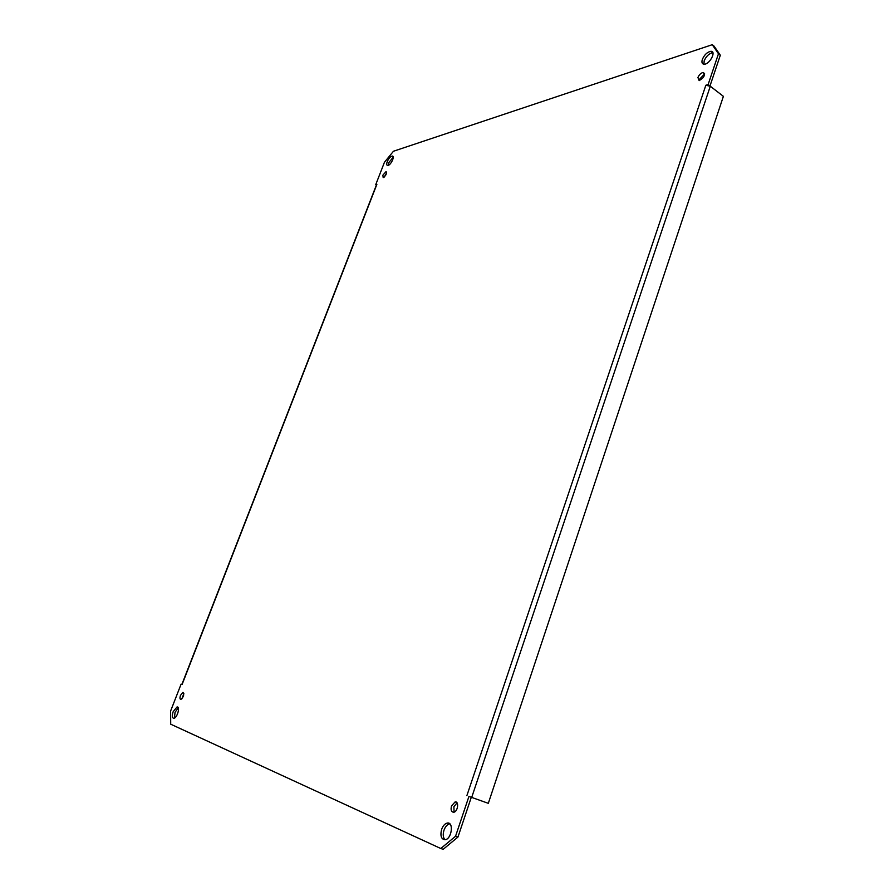 <?xml version="1.0" encoding="UTF-8"?>
<svg xmlns="http://www.w3.org/2000/svg" width="894" height="894" viewBox="0 0 894 894"><rect width="100%" height="100%" fill="white"/><g stroke="black" fill="none" stroke-linecap="round" stroke-linejoin="round"><path stroke-width="1.34" d="M376.374 185.08L375.726 184.678L376.553 184.622M182.074 684.547L181.091 684.167L182.074 684.547L376.888 184.332M720.318 55.216L714.082 46.153L712.261 44.7L718.474 53.763L708.126 84.561L709.981 85.992L720.318 55.216L718.474 53.763M471.037 797.18L468.937 796.431L455.549 836.259L440.798 848.518L170.709 724.196L170.609 711.054L181.091 684.167M440.798 848.518L443.2 849.3L457.952 837.063L471.294 797.28M178.275 707.836L175.045 712.306L174.442 718.094M449.805 823.855L449.671 823.866C447.257 824.424 445.357 826.525 443.994 830.191C442.742 834.437 443.066 837.633 444.966 839.768M712.909 52.78L712.596 52.768C709.02 53.528 706.204 56.233 704.17 60.87L703.924 64.223M393.226 157.165L388.801 162.619L388.275 165.356M183.851 693.61L181.84 698.907M457.046 802.857L453.873 806.734L454.096 812.143M704.617 73.967L699.779 78.963L699.521 80.549M386.554 173.123L384.141 177.168M468.937 796.431L488.314 803.326L723.391 96.34L710.294 86.237L705.835 85.254L708.126 84.561M375.726 184.678L384.465 162.227L393.472 151.242L712.261 44.7M173.179 711.658L177.012 706.986C180.532 706.271 177.191 718.15 173.816 718.307C172.061 717.971 171.849 715.748 173.179 711.658M441.625 829.386C442.988 825.732 444.877 823.62 447.291 823.061C454.018 821.653 451.749 839.153 445.089 839.745C441.223 839.298 440.072 835.845 441.625 829.386M702.338 59.44C704.383 54.791 707.188 52.087 710.775 51.316C716.72 50.813 709.858 64.357 704.226 64.223C702.081 64.089 701.455 62.491 702.338 59.44M387.247 161.646C388.711 158.417 390.365 156.551 392.198 156.07C395.371 155.69 390.712 165.558 387.75 165.468C386.566 165.345 386.398 164.071 387.247 161.646M180.499 695.353L182.912 692.414C184.399 694.493 183.728 696.839 180.901 699.443C179.817 699.242 179.683 697.879 180.499 695.353M451.515 805.919L455.102 801.929C459.315 801.069 457.829 811.886 453.671 812.244C451.28 811.976 450.565 809.863 451.515 805.919M697.923 77.532C699.186 74.649 700.93 72.973 703.153 72.492C705.467 75.062 704.126 77.767 699.142 80.594L697.923 77.532M382.867 175.19L385.94 171.715C386.957 173.581 386.04 175.548 383.191 177.615L382.867 175.19M466.88 795.626L705.835 85.254M457.952 837.063L455.549 836.259M471.697 797.414L710.294 86.237M376.597 184.533L181.862 684.458M177.012 706.986L177.94 707.299M447.291 823.061L449.671 823.866M710.775 51.316L712.596 52.768M392.198 156.07L393.092 156.629M182.912 692.414L183.493 692.626M455.102 801.929L456.767 802.51M703.153 72.492L704.573 73.599M385.94 171.715L386.51 172.061"/></g></svg>
